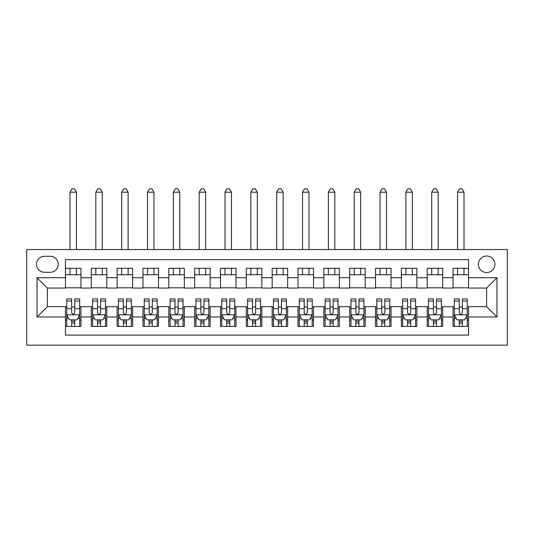 <?xml version="1.0" encoding="UTF-8"?>
<svg xmlns="http://www.w3.org/2000/svg" width="534" height="534" viewBox="0 0 534 534"><rect width="100%" height="100%" fill="white"/><g stroke="black" fill="none" stroke-linecap="round" stroke-linejoin="round"><path stroke-width="0.8" d="M486.628 256.02A8.27 8.27 0 0 0 478.364 264.29A8.27 8.27 0 0 0 486.628 272.554A8.27 8.27 0 0 0 494.898 264.29A8.27 8.27 0 0 0 486.628 256.02M26.7 345.164L507.3 345.164L507.3 249.558L26.7 249.558L26.7 345.164M468.545 268.295L453.039 268.295L453.039 277.72L442.706 277.72L442.706 288.06L453.039 288.06L453.039 277.72M442.706 277.72L442.706 268.295L427.2 268.295L427.2 277.72L416.867 277.72L416.867 288.06L427.2 288.06L427.2 277.72M416.867 277.72L416.867 268.295L401.361 268.295L401.361 277.72L391.028 277.72L391.028 288.06L401.361 288.06L401.361 277.72M391.028 277.72L391.028 268.295L375.522 268.295L375.522 277.72L365.189 277.72L365.189 288.06L375.522 288.06L375.522 277.72M365.189 277.72L365.189 268.295L349.683 268.295L349.683 277.72L339.35 277.72L339.35 288.06L349.683 288.06L349.683 277.72M339.35 277.72L339.35 268.295L323.844 268.295L323.844 277.72L313.511 277.72L313.511 288.06L323.844 288.06L323.844 277.72M313.511 277.72L313.511 268.295L298.005 268.295L298.005 277.72L287.672 277.72L287.672 288.06L298.005 288.06L298.005 277.72M287.672 277.72L287.672 268.295L272.166 268.295L272.166 277.72L261.834 277.72L261.834 288.06L272.166 288.06L272.166 277.72M261.834 277.72L261.834 268.295L246.328 268.295L246.328 277.72L235.995 277.72L235.995 288.06L246.328 288.06L246.328 277.72M235.995 277.72L235.995 268.295L220.489 268.295L220.489 277.72L210.156 277.72L210.156 288.06L220.489 288.06L220.489 277.72M210.156 277.72L210.156 268.295L194.65 268.295L194.65 277.72L184.317 277.72L184.317 288.06L194.65 288.06L194.65 277.72M184.317 277.72L184.317 268.295L168.811 268.295L168.811 277.72L158.478 277.72L158.478 288.06L168.811 288.06L168.811 277.72M158.478 277.72L158.478 268.295L142.972 268.295L142.972 277.72L132.639 277.72L132.639 288.06L142.972 288.06L142.972 277.72M132.639 277.72L132.639 268.295L117.133 268.295L117.133 277.72L106.8 277.72L106.8 288.06L117.133 288.06L117.133 277.72M106.8 277.72L106.8 268.295L91.294 268.295L91.294 288.06L80.961 288.06L80.961 268.295L65.455 268.295M65.455 326.428L80.961 326.428L80.961 306.663L91.294 306.663L91.294 326.428L106.8 326.428L106.8 306.663L117.133 306.663L117.133 316.996L106.8 316.996M117.133 316.996L117.133 326.428L132.639 326.428L132.639 306.663L142.972 306.663L142.972 316.996L132.639 316.996M142.972 316.996L142.972 326.428L158.478 326.428L158.478 306.663L168.811 306.663L168.811 316.996L158.478 316.996M168.811 316.996L168.811 326.428L184.317 326.428L184.317 306.663L194.65 306.663L194.65 316.996L184.317 316.996M194.65 316.996L194.65 326.428L210.156 326.428L210.156 306.663L220.489 306.663L220.489 316.996L210.156 316.996M220.489 316.996L220.489 326.428L235.995 326.428L235.995 306.663L246.328 306.663L246.328 316.996L235.995 316.996M246.328 316.996L246.328 326.428L261.834 326.428L261.834 306.663L272.166 306.663L272.166 316.996L261.834 316.996M272.166 316.996L272.166 326.428L287.672 326.428L287.672 306.663L298.005 306.663L298.005 316.996L287.672 316.996M298.005 316.996L298.005 326.428L313.511 326.428L313.511 306.663L323.844 306.663L323.844 316.996L313.511 316.996M323.844 316.996L323.844 326.428L339.35 326.428L339.35 306.663L349.683 306.663L349.683 316.996L339.35 316.996M349.683 316.996L349.683 326.428L365.189 326.428L365.189 306.663L375.522 306.663L375.522 316.996L365.189 316.996M375.522 316.996L375.522 326.428L391.028 326.428L391.028 306.663L401.361 306.663L401.361 316.996L391.028 316.996M401.361 316.996L401.361 326.428L416.867 326.428L416.867 306.663L427.2 306.663L427.2 316.996L416.867 316.996M427.2 316.996L427.2 326.428L442.706 326.428L442.706 306.663L453.039 306.663L453.039 316.996L442.706 316.996M44.529 272.3L50.216 272.3A8.01 8.01 0 0 0 58.226 264.29A8.01 8.01 0 0 0 50.216 256.28L44.529 256.28A8.01 8.01 0 0 0 36.519 264.29A8.01 8.01 0 0 0 44.529 272.3M468.545 277.72L468.545 259.637L65.455 259.637L65.455 288.06L47.372 288.06L47.372 306.663L65.455 306.663L65.455 335.085L468.545 335.085L468.545 306.663L486.628 306.663L486.628 288.06L468.545 288.06L468.545 277.72L496.967 277.72L496.967 316.996L468.545 316.996M65.455 316.996L37.033 316.996L37.033 277.72L65.455 277.72M453.039 316.996L453.039 326.428L468.545 326.428M65.455 274.75L80.961 274.75M65.455 287.799L80.961 287.799M65.455 306.923L66.75 306.923M71.656 306.923L74.76 306.923M79.666 306.923L80.961 306.923M65.455 319.966L66.75 319.966M71.656 319.966L74.76 319.966M79.666 319.966L80.961 319.966M91.294 287.799L106.8 287.799M91.294 274.75L106.8 274.75M91.294 306.923L92.589 306.923M97.495 306.923L100.599 306.923M105.505 306.923L106.8 306.923M91.294 319.966L92.589 319.966M97.495 319.966L100.599 319.966M105.505 319.966L106.8 319.966M117.133 306.923L118.428 306.923M123.334 306.923L126.438 306.923M131.344 306.923L132.639 306.923M117.133 319.966L118.428 319.966M123.334 319.966L126.438 319.966M131.344 319.966L132.639 319.966M117.133 274.75L132.639 274.75M117.133 287.799L132.639 287.799M142.972 306.923L144.267 306.923M149.173 306.923L152.277 306.923M157.183 306.923L158.478 306.923M142.972 319.966L144.267 319.966M149.173 319.966L152.277 319.966M157.183 319.966L158.478 319.966M142.972 274.75L158.478 274.75M142.972 287.799L158.478 287.799M168.811 306.923L170.106 306.923M175.012 306.923L178.116 306.923M183.022 306.923L184.317 306.923M168.811 319.966L170.106 319.966M175.012 319.966L178.116 319.966M183.022 319.966L184.317 319.966M168.811 274.75L184.317 274.75M168.811 287.799L184.317 287.799M194.65 306.923L195.945 306.923M200.851 306.923L203.955 306.923M208.861 306.923L210.156 306.923M194.65 319.966L195.945 319.966M200.851 319.966L203.955 319.966M208.861 319.966L210.156 319.966M194.65 274.75L210.156 274.75M194.65 287.799L210.156 287.799M220.489 306.923L221.784 306.923M226.69 306.923L229.794 306.923M234.7 306.923L235.995 306.923M220.489 319.966L221.784 319.966M226.69 319.966L229.794 319.966M234.7 319.966L235.995 319.966M220.489 274.75L235.995 274.75M220.489 287.799L235.995 287.799M246.328 306.923L247.622 306.923M252.529 306.923L255.632 306.923M260.539 306.923L261.834 306.923M246.328 319.966L247.622 319.966M252.529 319.966L255.632 319.966M260.539 319.966L261.834 319.966M246.328 274.75L261.834 274.75M246.328 287.799L261.834 287.799M272.166 306.923L273.461 306.923M278.368 306.923L281.471 306.923M286.378 306.923L287.672 306.923M272.166 319.966L273.461 319.966M278.368 319.966L281.471 319.966M286.378 319.966L287.672 319.966M272.166 274.75L287.672 274.75M272.166 287.799L287.672 287.799M298.005 306.923L299.3 306.923M304.206 306.923L307.31 306.923M312.216 306.923L313.511 306.923M298.005 319.966L299.3 319.966M304.206 319.966L307.31 319.966M312.216 319.966L313.511 319.966M298.005 274.75L313.511 274.75M298.005 287.799L313.511 287.799M323.844 306.923L325.139 306.923M330.045 306.923L333.149 306.923M338.055 306.923L339.35 306.923M323.844 319.966L325.139 319.966M330.045 319.966L333.149 319.966M338.055 319.966L339.35 319.966M323.844 274.75L339.35 274.75M323.844 287.799L339.35 287.799M349.683 306.923L350.978 306.923M355.884 306.923L358.988 306.923M363.894 306.923L365.189 306.923M349.683 319.966L350.978 319.966M355.884 319.966L358.988 319.966M363.894 319.966L365.189 319.966M349.683 274.75L365.189 274.75M349.683 287.799L365.189 287.799M375.522 306.923L376.817 306.923M381.723 306.923L384.827 306.923M389.733 306.923L391.028 306.923M375.522 319.966L376.817 319.966M381.723 319.966L384.827 319.966M389.733 319.966L391.028 319.966M375.522 274.75L391.028 274.75M375.522 287.799L391.028 287.799M401.361 306.923L402.656 306.923M407.562 306.923L410.666 306.923M415.572 306.923L416.867 306.923M401.361 319.966L402.656 319.966M407.562 319.966L410.666 319.966M415.572 319.966L416.867 319.966M401.361 274.75L416.867 274.75M401.361 287.799L416.867 287.799M427.2 306.923L428.495 306.923M433.401 306.923L436.505 306.923M441.411 306.923L442.706 306.923M427.2 319.966L428.495 319.966M433.401 319.966L436.505 319.966M441.411 319.966L442.706 319.966M427.2 274.75L442.706 274.75M427.2 287.799L442.706 287.799M453.039 306.923L454.334 306.923M459.24 306.923L462.344 306.923M467.25 306.923L468.545 306.923M453.039 319.966L454.334 319.966M459.24 319.966L462.344 319.966M467.25 319.966L468.545 319.966M453.039 274.75L468.545 274.75M453.039 287.799L468.545 287.799M47.372 288.06L37.033 277.72M47.372 306.663L37.033 316.996M496.967 277.72L486.628 288.06M496.967 316.996L486.628 306.663M71.656 323.07L74.76 323.07M66.75 301.016L71.656 301.016L71.656 298.913L66.75 298.913L66.75 314.673L69.333 319.839L77.083 319.839L79.666 314.673L79.666 298.913L74.76 298.913L74.76 301.016L79.666 301.016M79.666 314.673L79.666 326.428M66.75 314.673L66.75 326.428M74.76 319.839L74.76 326.428M71.656 326.428L71.656 319.839M71.656 301.016L71.656 312.737C72.691 314.726 73.725 314.726 74.76 312.737L74.76 301.016M76.442 274.75L76.442 268.295M76.442 249.558L76.442 192.2L69.981 192.2L69.981 249.558M69.981 274.75L69.981 268.295M69.981 192.2L71.916 188.836L74.5 188.836L76.442 192.2M97.495 323.07L100.599 323.07M92.589 301.016L97.495 301.016L97.495 298.913L92.589 298.913L92.589 314.673L95.172 319.839L102.922 319.839L105.505 314.673L105.505 298.913L100.599 298.913L100.599 301.016L105.505 301.016M105.505 314.673L105.505 326.428M92.589 314.673L92.589 326.428M100.599 319.839L100.599 326.428M97.495 326.428L97.495 319.839M97.495 301.016L97.495 312.737C98.53 314.726 99.564 314.726 100.599 312.737L100.599 301.016M102.281 274.75L102.281 268.295M102.281 249.558L102.281 192.2L95.82 192.2L95.82 249.558M95.82 274.75L95.82 268.295M95.82 192.2L97.755 188.836L100.339 188.836L102.281 192.2M123.334 323.07L126.438 323.07M118.428 301.016L123.334 301.016L123.334 298.913L118.428 298.913L118.428 314.673L121.011 319.839L128.761 319.839L131.344 314.673L131.344 298.913L126.438 298.913L126.438 301.016L131.344 301.016M131.344 314.673L131.344 326.428M118.428 314.673L118.428 326.428M126.438 319.839L126.438 326.428M123.334 326.428L123.334 319.839M123.334 301.016L123.334 312.737C124.369 314.726 125.403 314.726 126.438 312.737L126.438 301.016M128.12 274.75L128.12 268.295M128.12 249.558L128.12 192.2L121.659 192.2L121.659 249.558M121.659 274.75L121.659 268.295M121.659 192.2L123.594 188.836L126.178 188.836L128.12 192.2M149.173 323.07L152.277 323.07M144.267 301.016L149.173 301.016L149.173 298.913L144.267 298.913L144.267 314.673L146.85 319.839L154.6 319.839L157.183 314.673L157.183 298.913L152.277 298.913L152.277 301.016L157.183 301.016M157.183 314.673L157.183 326.428M144.267 314.673L144.267 326.428M152.277 319.839L152.277 326.428M149.173 326.428L149.173 319.839M149.173 301.016L149.173 312.737C150.208 314.726 151.242 314.726 152.277 312.737L152.277 301.016M153.959 274.75L153.959 268.295M153.959 249.558L153.959 192.2L147.497 192.2L147.497 249.558M147.497 274.75L147.497 268.295M147.497 192.2L149.433 188.836L152.016 188.836L153.959 192.2M175.012 323.07L178.116 323.07M170.106 301.016L175.012 301.016L175.012 298.913L170.106 298.913L170.106 314.673L172.689 319.839L180.439 319.839L183.022 314.673L183.022 298.913L178.116 298.913L178.116 301.016L183.022 301.016M183.022 314.673L183.022 326.428M170.106 314.673L170.106 326.428M178.116 319.839L178.116 326.428M175.012 326.428L175.012 319.839M175.012 301.016L175.012 312.737C176.046 314.726 177.081 314.726 178.116 312.737L178.116 301.016M179.791 274.75L179.791 268.295M179.791 249.558L179.791 192.2L173.336 192.2L173.336 249.558M173.336 274.75L173.336 268.295M173.336 192.2L175.272 188.836L177.855 188.836L179.791 192.2M200.851 323.07L203.955 323.07M195.945 301.016L200.851 301.016L200.851 298.913L195.945 298.913L195.945 314.673L198.528 319.839L206.278 319.839L208.861 314.673L208.861 298.913L203.955 298.913L203.955 301.016L208.861 301.016M208.861 314.673L208.861 326.428M195.945 314.673L195.945 326.428M203.955 319.839L203.955 326.428M200.851 326.428L200.851 319.839M200.851 301.016L200.851 312.737C201.885 314.726 202.92 314.726 203.955 312.737L203.955 301.016M205.63 274.75L205.63 268.295M205.63 249.558L205.63 192.2L199.175 192.2L199.175 249.558M199.175 274.75L199.175 268.295M199.175 192.2L201.111 188.836L203.694 188.836L205.63 192.2M226.69 323.07L229.794 323.07M221.784 301.016L226.69 301.016L226.69 298.913L221.784 298.913L221.784 314.673L224.367 319.839L232.116 319.839L234.7 314.673L234.7 298.913L229.794 298.913L229.794 301.016L234.7 301.016M234.7 314.673L234.7 326.428M221.784 314.673L221.784 326.428M229.794 319.839L229.794 326.428M226.69 326.428L226.69 319.839M226.69 301.016L226.69 312.737C227.724 314.726 228.759 314.726 229.794 312.737L229.794 301.016M231.469 274.75L231.469 268.295M231.469 249.558L231.469 192.2L225.014 192.2L225.014 249.558M225.014 274.75L225.014 268.295M225.014 192.2L226.95 188.836L229.533 188.836L231.469 192.2M252.529 323.07L255.632 323.07M247.622 301.016L252.529 301.016L252.529 298.913L247.622 298.913L247.622 314.673L250.206 319.839L257.955 319.839L260.539 314.673L260.539 298.913L255.632 298.913L255.632 301.016L260.539 301.016M260.539 314.673L260.539 326.428M247.622 314.673L247.622 326.428M255.632 319.839L255.632 326.428M252.529 326.428L252.529 319.839M252.529 301.016L252.529 312.737C253.563 314.726 254.598 314.726 255.632 312.737L255.632 301.016M257.308 274.75L257.308 268.295M257.308 249.558L257.308 192.2L250.853 192.2L250.853 249.558M250.853 274.75L250.853 268.295M250.853 192.2L252.789 188.836L255.372 188.836L257.308 192.2M278.368 323.07L281.471 323.07M273.461 301.016L278.368 301.016L278.368 298.913L273.461 298.913L273.461 314.673L276.045 319.839L283.794 319.839L286.378 314.673L286.378 298.913L281.471 298.913L281.471 301.016L286.378 301.016M286.378 314.673L286.378 326.428M273.461 314.673L273.461 326.428M281.471 319.839L281.471 326.428M278.368 326.428L278.368 319.839M278.368 301.016L278.368 312.737C279.402 314.726 280.437 314.726 281.471 312.737L281.471 301.016M283.147 274.75L283.147 268.295M283.147 249.558L283.147 192.2L276.692 192.2L276.692 249.558M276.692 274.75L276.692 268.295M276.692 192.2L278.628 188.836L281.211 188.836L283.147 192.2M304.206 323.07L307.31 323.07M299.3 301.016L304.206 301.016L304.206 298.913L299.3 298.913L299.3 314.673L301.884 319.839L309.633 319.839L312.216 314.673L312.216 298.913L307.31 298.913L307.31 301.016L312.216 301.016M312.216 314.673L312.216 326.428M299.3 314.673L299.3 326.428M307.31 319.839L307.31 326.428M304.206 326.428L304.206 319.839M304.206 301.016L304.206 312.737C305.241 314.726 306.276 314.726 307.31 312.737L307.31 301.016M308.986 274.75L308.986 268.295M308.986 249.558L308.986 192.2L302.531 192.2L302.531 249.558M302.531 274.75L302.531 268.295M302.531 192.2L304.467 188.836L307.05 188.836L308.986 192.2M330.045 323.07L333.149 323.07M325.139 301.016L330.045 301.016L330.045 298.913L325.139 298.913L325.139 314.673L327.722 319.839L335.472 319.839L338.055 314.673L338.055 298.913L333.149 298.913L333.149 301.016L338.055 301.016M338.055 314.673L338.055 326.428M325.139 314.673L325.139 326.428M333.149 319.839L333.149 326.428M330.045 326.428L330.045 319.839M330.045 301.016L330.045 312.737C331.08 314.726 332.115 314.726 333.149 312.737L333.149 301.016M334.825 274.75L334.825 268.295M334.825 249.558L334.825 192.2L328.37 192.2L328.37 249.558M328.37 274.75L328.37 268.295M328.37 192.2L330.306 188.836L332.889 188.836L334.825 192.2M355.884 323.07L358.988 323.07M350.978 301.016L355.884 301.016L355.884 298.913L350.978 298.913L350.978 314.673L353.561 319.839L361.311 319.839L363.894 314.673L363.894 298.913L358.988 298.913L358.988 301.016L363.894 301.016M363.894 314.673L363.894 326.428M350.978 314.673L350.978 326.428M358.988 319.839L358.988 326.428M355.884 326.428L355.884 319.839M355.884 301.016L355.884 312.737C356.919 314.726 357.954 314.726 358.988 312.737L358.988 301.016M360.664 274.75L360.664 268.295M360.664 249.558L360.664 192.2L354.209 192.2L354.209 249.558M354.209 274.75L354.209 268.295M354.209 192.2L356.145 188.836L358.728 188.836L360.664 192.2M381.723 323.07L384.827 323.07M376.817 301.016L381.723 301.016L381.723 298.913L376.817 298.913L376.817 314.673L379.4 319.839L387.15 319.839L389.733 314.673L389.733 298.913L384.827 298.913L384.827 301.016L389.733 301.016M389.733 314.673L389.733 326.428M376.817 314.673L376.817 326.428M384.827 319.839L384.827 326.428M381.723 326.428L381.723 319.839M381.723 301.016L381.723 312.737C382.758 314.726 383.792 314.726 384.827 312.737L384.827 301.016M386.503 274.75L386.503 268.295M386.503 249.558L386.503 192.2L380.041 192.2L380.041 249.558M380.041 274.75L380.041 268.295M380.041 192.2L381.984 188.836L384.567 188.836L386.503 192.2M407.562 323.07L410.666 323.07M402.656 301.016L407.562 301.016L407.562 298.913L402.656 298.913L402.656 314.673L405.239 319.839L412.989 319.839L415.572 314.673L415.572 298.913L410.666 298.913L410.666 301.016L415.572 301.016M415.572 314.673L415.572 326.428M402.656 314.673L402.656 326.428M410.666 319.839L410.666 326.428M407.562 326.428L407.562 319.839M407.562 301.016L407.562 312.737C408.597 314.726 409.631 314.726 410.666 312.737L410.666 301.016M412.341 274.75L412.341 268.295M412.341 249.558L412.341 192.2L405.88 192.2L405.88 249.558M405.88 274.75L405.88 268.295M405.88 192.2L407.822 188.836L410.406 188.836L412.341 192.2M433.401 323.07L436.505 323.07M428.495 301.016L433.401 301.016L433.401 298.913L428.495 298.913L428.495 314.673L431.078 319.839L438.828 319.839L441.411 314.673L441.411 298.913L436.505 298.913L436.505 301.016L441.411 301.016M441.411 314.673L441.411 326.428M428.495 314.673L428.495 326.428M436.505 319.839L436.505 326.428M433.401 326.428L433.401 319.839M433.401 301.016L433.401 312.737C434.436 314.726 435.47 314.726 436.505 312.737L436.505 301.016M438.18 274.75L438.18 268.295M438.18 249.558L438.18 192.2L431.719 192.2L431.719 249.558M431.719 274.75L431.719 268.295M431.719 192.2L433.661 188.836L436.245 188.836L438.18 192.2M459.24 323.07L462.344 323.07M454.334 301.016L459.24 301.016L459.24 298.913L454.334 298.913L454.334 314.673L456.917 319.839L464.667 319.839L467.25 314.673L467.25 298.913L462.344 298.913L462.344 301.016L467.25 301.016M467.25 314.673L467.25 326.428M454.334 314.673L454.334 326.428M462.344 319.839L462.344 326.428M459.24 326.428L459.24 319.839M459.24 301.016L459.24 312.737C460.275 314.726 461.303 314.726 462.344 312.737L462.344 301.016M464.019 274.75L464.019 268.295M464.019 249.558L464.019 192.2L457.558 192.2L457.558 249.558M457.558 274.75L457.558 268.295M457.558 192.2L459.5 188.836L462.084 188.836L464.019 192.2M91.294 316.996L80.961 316.996M91.294 277.72L80.961 277.72M66.817 314.8L79.606 314.8M79.666 318.418L77.797 318.418M68.626 318.418L66.75 318.418M74.76 308.685L79.666 308.685M66.75 308.685L71.656 308.685M71.656 321.428L74.76 321.428M92.656 314.8L105.445 314.8M105.505 318.418L103.636 318.418M94.465 318.418L92.589 318.418M100.599 308.685L105.505 308.685M92.589 308.685L97.495 308.685M97.495 321.428L100.599 321.428M118.495 314.8L131.284 314.8M131.344 318.418L129.475 318.418M120.304 318.418L118.428 318.418M126.438 308.685L131.344 308.685M118.428 308.685L123.334 308.685M123.334 321.428L126.438 321.428M144.334 314.8L157.123 314.8M157.183 318.418L155.314 318.418M146.136 318.418L144.267 318.418M152.277 308.685L157.183 308.685M144.267 308.685L149.173 308.685M149.173 321.428L152.277 321.428M170.172 314.8L182.962 314.8M183.022 318.418L181.153 318.418M171.975 318.418L170.106 318.418M178.116 308.685L183.022 308.685M170.106 308.685L175.012 308.685M175.012 321.428L178.116 321.428M196.011 314.8L208.801 314.8M208.861 318.418L206.992 318.418M197.814 318.418L195.945 318.418M203.955 308.685L208.861 308.685M195.945 308.685L200.851 308.685M200.851 321.428L203.955 321.428M221.844 314.8L234.64 314.8M234.7 318.418L232.831 318.418M223.653 318.418L221.784 318.418M229.794 308.685L234.7 308.685M221.784 308.685L226.69 308.685M226.69 321.428L229.794 321.428M247.683 314.8L260.479 314.8M260.539 318.418L258.67 318.418M249.491 318.418L247.622 318.418M255.632 308.685L260.539 308.685M247.622 308.685L252.529 308.685M252.529 321.428L255.632 321.428M273.521 314.8L286.317 314.8M286.378 318.418L284.509 318.418M275.33 318.418L273.461 318.418M281.471 308.685L286.378 308.685M273.461 308.685L278.368 308.685M278.368 321.428L281.471 321.428M299.36 314.8L312.156 314.8M312.216 318.418L310.347 318.418M301.169 318.418L299.3 318.418M307.31 308.685L312.216 308.685M299.3 308.685L304.206 308.685M304.206 321.428L307.31 321.428M325.199 314.8L337.989 314.8M338.055 318.418L336.186 318.418M327.008 318.418L325.139 318.418M333.149 308.685L338.055 308.685M325.139 308.685L330.045 308.685M330.045 321.428L333.149 321.428M351.038 314.8L363.828 314.8M363.894 318.418L362.025 318.418M352.847 318.418L350.978 318.418M358.988 308.685L363.894 308.685M350.978 308.685L355.884 308.685M355.884 321.428L358.988 321.428M376.877 314.8L389.666 314.8M389.733 318.418L387.864 318.418M378.686 318.418L376.817 318.418M384.827 308.685L389.733 308.685M376.817 308.685L381.723 308.685M381.723 321.428L384.827 321.428M402.716 314.8L415.505 314.8M415.572 318.418L413.696 318.418M404.525 318.418L402.656 318.418M410.666 308.685L415.572 308.685M402.656 308.685L407.562 308.685M407.562 321.428L410.666 321.428M428.555 314.8L441.344 314.8M441.411 318.418L439.535 318.418M430.364 318.418L428.495 318.418M436.505 308.685L441.411 308.685M428.495 308.685L433.401 308.685M433.401 321.428L436.505 321.428M454.394 314.8L467.183 314.8M467.25 318.418L465.374 318.418M456.203 318.418L454.334 318.418M462.344 308.685L467.25 308.685M454.334 308.685L459.24 308.685M459.24 321.428L462.344 321.428"/></g></svg>
